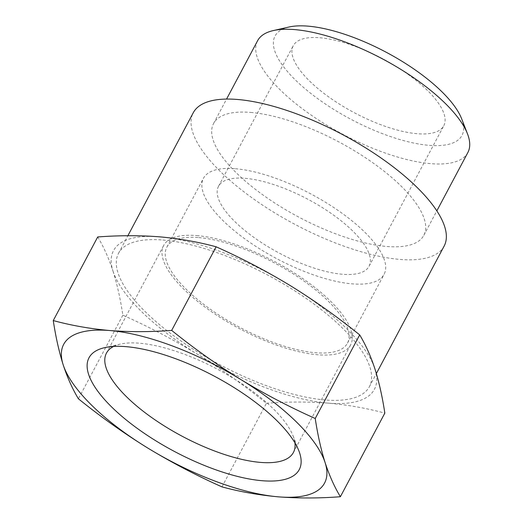 <?xml version="1.0" encoding="UTF-8"?>
<svg xmlns="http://www.w3.org/2000/svg" width="523" height="523" viewBox="0 0 523 523"><rect width="100%" height="100%" fill="white"/><g stroke="black" fill="none" stroke-linecap="round" stroke-linejoin="round"><path stroke-width="0.39" stroke-dasharray="2.62 1.96" d="M97.716 236.958C103.639 246.738 108.725 258.101 112.975 271.025A147.734 52.856 28 0 1 159.607 236.834A147.734 52.856 28 0 1 290.592 285.8A147.734 52.856 28 0 1 374.945 368.957A147.734 52.856 28 0 1 328.307 403.148C347.985 404.913 366.826 408.234 384.83 413.124M112.975 271.025C117.106 284.179 120.401 298.894 122.859 315.192C148.519 326.62 173.342 339.617 197.328 354.182A147.734 52.856 28 0 1 112.975 271.025M266.423 403.272C287.715 401.664 308.341 401.618 328.307 403.148A147.734 52.856 28 0 1 197.328 354.182C221.19 368.976 244.221 385.34 266.423 403.272L221.968 486.874M162.849 240.031A142.053 50.823 28 0 1 309.073 300.49A142.053 50.823 28 0 1 369.382 386.68A142.053 50.823 28 0 1 220.098 364.864A142.053 50.823 28 0 1 118.531 253.302A142.053 50.823 28 0 1 162.849 240.031M444.119 246.13A142.053 50.823 28 0 1 294.835 224.315A142.053 50.823 28 0 1 193.262 112.752M250.707 112.419A119.067 42.598 28 0 1 373.272 163.098A119.067 42.598 28 0 1 423.82 235.337A119.067 42.598 28 0 1 298.692 217.052A119.067 42.598 28 0 1 213.561 123.539A119.067 42.598 28 0 1 250.707 112.419M467.856 152.526A119.067 42.598 28 0 1 342.722 134.241A119.067 42.598 28 0 1 257.591 40.729M461.665 118.839A105.862 37.872 28 0 1 350.73 119.179A105.862 37.872 28 0 1 288.984 27.019M319.847 37.761A85.229 30.491 28 0 1 407.58 74.044A85.229 30.491 28 0 1 443.766 125.755A85.229 30.491 28 0 1 354.195 112.661A85.229 30.491 28 0 1 293.253 45.723A85.229 30.491 28 0 1 319.847 37.761M113.628 346.442A105.862 37.872 28 0 1 120.395 344.082A105.862 37.872 28 0 1 139.484 343.212A105.862 37.872 28 0 1 293.076 435.901A105.862 37.872 28 0 1 294.913 442.831M196.713 235.572A105.862 37.872 28 0 1 305.687 280.629A105.862 37.872 28 0 1 350.632 344.86A105.862 37.872 28 0 1 239.384 328.601A105.862 37.872 28 0 1 163.686 245.457A105.862 37.872 28 0 1 196.713 235.572M198.766 237.586A102.279 36.59 28 0 1 304.046 281.119A102.279 36.59 28 0 1 347.468 343.18A102.279 36.59 28 0 1 239.985 327.47A102.279 36.59 28 0 1 166.857 247.144A102.279 36.59 28 0 1 198.766 237.586M235.383 168.72A102.279 36.59 28 0 1 340.663 212.253A102.279 36.59 28 0 1 384.085 274.307A102.279 36.59 28 0 1 276.602 258.597A102.279 36.59 28 0 1 203.473 178.271A102.279 36.59 28 0 1 235.383 168.72M245.117 178.317A85.229 30.491 28 0 1 332.85 214.593A85.229 30.491 28 0 1 369.035 266.305A85.229 30.491 28 0 1 279.465 253.21A85.229 30.491 28 0 1 218.522 186.273A85.229 30.491 28 0 1 245.117 178.317M122.859 315.192L78.411 398.794M369.382 386.68L376.357 373.566M118.531 253.302L127.874 235.729M423.82 235.337L436.836 210.867M213.561 123.539L226.57 99.069M120.395 344.082L104.685 347.645M293.076 435.901L298.908 450.918M293.396 452.506L350.632 344.86M106.457 353.103L163.686 245.457M347.468 343.18L384.085 274.307M166.857 247.144L203.473 178.271M369.035 266.305L443.766 125.755M218.522 186.273L293.253 45.723"/><path stroke-width="0.78" d="M78.411 398.794C72.488 389.007 67.402 377.652 63.152 364.721C59.021 351.574 55.726 336.851 53.268 320.56C71.108 325.424 89.949 328.751 109.784 330.529C129.586 332.053 150.219 332.013 171.675 330.405C193.87 348.338 216.901 364.708 240.77 379.495C264.756 394.067 289.579 407.064 315.232 418.492C317.696 434.783 320.991 449.505 325.123 462.659C329.372 475.584 334.459 486.939 340.381 496.726C319.089 498.341 298.456 498.38 278.491 496.85C258.813 495.085 239.972 491.764 221.968 486.874C196.315 475.446 171.492 462.45 147.506 447.884C123.637 433.09 100.606 416.726 78.411 398.794M147.506 447.884A147.734 52.856 28 0 1 63.152 364.721A147.734 52.856 28 0 1 109.784 330.529A147.734 52.856 28 0 1 240.77 379.495A147.734 52.856 28 0 1 325.123 462.659A147.734 52.856 28 0 1 278.491 496.85A147.734 52.856 28 0 1 147.506 447.884M340.381 496.726L384.83 413.124C382.372 396.833 379.07 382.11 374.945 368.957C370.689 356.032 365.603 344.677 359.687 334.89C337.485 316.958 314.46 300.594 290.592 285.8C266.606 271.228 241.783 258.231 216.13 246.804C198.282 241.933 179.441 238.612 159.607 236.834C139.804 235.311 119.172 235.35 97.716 236.958L53.268 320.56M126.154 346.664A119.067 42.598 28 0 1 298.908 450.918A119.067 42.598 28 0 1 174.139 451.303A119.067 42.598 28 0 1 104.685 347.645A119.067 42.598 28 0 1 126.154 346.664M127.874 235.729L193.262 112.752A142.053 50.823 28 0 1 237.586 99.481A142.053 50.823 28 0 1 383.81 159.94A142.053 50.823 28 0 1 444.119 246.13L376.357 373.566M226.57 99.069L257.591 40.729A119.067 42.598 28 0 1 273.274 30.582A119.067 42.598 28 0 1 294.737 29.602A119.067 42.598 28 0 1 467.497 133.855A119.067 42.598 28 0 1 467.856 152.526L436.836 210.867M273.274 30.582L288.984 27.019A105.862 37.872 28 0 1 308.067 26.15A105.862 37.872 28 0 1 461.665 118.839L467.497 133.855M294.913 442.831A105.862 37.872 28 0 1 293.396 452.506A105.862 37.872 28 0 1 182.148 436.241A105.862 37.872 28 0 1 106.457 353.103A105.862 37.872 28 0 1 113.628 346.442M216.13 246.804L171.675 330.405M359.687 334.89L315.232 418.492"/></g></svg>
